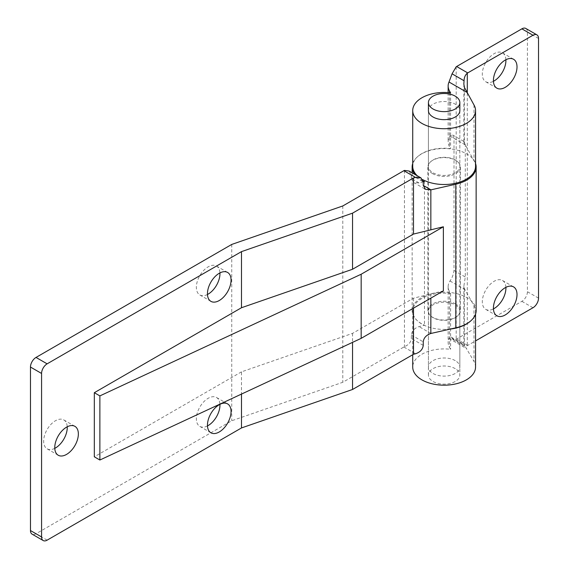 <?xml version="1.0" encoding="UTF-8"?>
<svg xmlns="http://www.w3.org/2000/svg" width="569" height="569" viewBox="0 0 569 569"><rect width="100%" height="100%" fill="white"/><g stroke="black" fill="none" stroke-linecap="round" stroke-linejoin="round"><path stroke-width="0.43" stroke-dasharray="2.85 2.13" d="M455.243 368.655A15.704 9.068 0 0 0 438.13 366.685A15.704 9.068 0 0 0 428.429 375.063A15.704 9.068 0 0 0 433.03 381.479A15.704 9.068 0 0 0 450.15 383.442A15.704 9.068 0 0 0 459.844 375.063A15.704 9.068 0 0 0 455.243 368.655M207.479 425.925A16.686 9.637 -60 0 1 199.811 426.38A16.686 9.637 -60 0 1 197.251 413.009A16.686 9.637 -60 0 1 208.154 398.307A16.686 9.637 -60 0 1 216.497 397.482A16.686 9.637 -60 0 1 219.933 404.353M207.479 294.486A16.686 9.637 -60 0 1 199.811 294.941A16.686 9.637 -60 0 1 197.251 281.57A16.686 9.637 -60 0 1 208.154 266.868A16.686 9.637 -60 0 1 216.497 266.043A16.686 9.637 -60 0 1 219.933 272.914M54.78 448.365A16.686 9.637 -60 0 1 47.113 448.82A16.686 9.637 -60 0 1 44.553 435.449A16.686 9.637 -60 0 1 55.456 420.747A16.686 9.637 -60 0 1 63.799 419.922A16.686 9.637 -60 0 1 67.234 426.793M455.655 303.974A16.295 9.41 0 0 0 437.902 301.94A16.295 9.41 0 0 0 427.845 310.631A16.295 9.41 0 0 0 432.618 317.282A16.295 9.41 0 0 0 450.371 319.323A16.295 9.41 0 0 0 460.428 310.631A16.295 9.41 0 0 0 455.655 303.974M432.618 173.659A16.295 9.41 180 0 1 427.845 167.009A16.295 9.41 180 0 1 437.902 158.317A16.295 9.41 180 0 1 455.655 160.358A16.295 9.41 180 0 1 460.428 167.009A16.295 9.41 180 0 1 450.371 175.7A16.295 9.41 180 0 1 432.618 173.659M423.165 180.963A31.999 18.471 180 0 1 421.508 180.074A31.999 18.471 180 0 1 414.744 174.313M476.139 310.631A31.999 18.471 0 0 0 466.765 297.566A31.999 18.471 0 0 0 431.892 293.561A31.999 18.471 0 0 0 412.141 310.631A31.999 18.471 0 0 0 421.508 323.69A31.999 18.471 0 0 0 424.46 325.198L419.033 326.592C414.403 328.192 411.842 330.987 411.351 334.977L411.351 338.505C410.967 342.182 408.663 344.899 404.438 346.663A7.852 4.531 -60 0 1 403.883 347.012L342.801 382.276L231.754 420.747L36.025 533.75A7.852 4.531 -60 0 1 32.092 534.142M424.46 181.575L424.46 325.198M412.724 163.481A31.999 18.471 180 0 1 434.787 149.341A31.999 18.471 180 0 1 466.765 153.943A31.999 18.471 180 0 1 475.549 163.481M443.372 290.894L413.485 298.192L352.538 333.377L241.491 371.849L241.491 394.082M241.491 371.849L94.326 456.807M430.847 293.725L430.847 298.128M352.538 333.377L352.538 342.367M413.485 298.192L413.485 308.149M404.438 170.408L404.438 346.663M409.104 171.056L411.351 175.01L411.351 178.531L413.599 182.493L419.033 182.969L423.244 181.888M342.801 205.957L342.801 382.276M231.754 244.428L231.754 420.747M505.891 59.731A16.686 9.637 120 0 0 502.455 52.86A16.686 9.637 120 0 0 489.596 57.327A16.686 9.637 120 0 0 482.313 74.119A16.686 9.637 120 0 0 485.77 81.758A16.686 9.637 120 0 0 493.437 81.303M505.891 287.338A16.686 9.637 120 0 0 502.455 280.467A16.686 9.637 120 0 0 489.596 284.941A16.686 9.637 120 0 0 482.313 301.734A16.686 9.637 120 0 0 485.77 309.372A16.686 9.637 120 0 0 493.437 308.91M455.243 360.639A15.704 9.068 0 0 0 438.13 358.676A15.704 9.068 0 0 0 428.429 367.048A15.704 9.068 0 0 0 433.03 373.463A15.704 9.068 0 0 0 450.15 375.426A15.704 9.068 0 0 0 459.844 367.048A15.704 9.068 0 0 0 455.243 360.639M433.03 317.68A15.704 9.068 180 0 1 428.429 311.271A15.704 9.068 180 0 1 438.13 302.893A15.704 9.068 180 0 1 455.243 304.856A15.704 9.068 180 0 1 459.844 311.271A15.704 9.068 180 0 1 450.15 319.65A15.704 9.068 180 0 1 433.03 317.68M455.243 159.953A15.704 9.068 0 0 0 438.13 157.99A15.704 9.068 0 0 0 428.429 166.368A15.704 9.068 0 0 0 433.03 172.777A15.704 9.068 0 0 0 450.15 174.747A15.704 9.068 0 0 0 459.844 166.368A15.704 9.068 0 0 0 455.243 159.953M428.429 375.063L428.429 110.585A15.704 9.068 180 0 1 438.13 102.207A15.704 9.068 180 0 1 455.243 104.177A15.704 9.068 180 0 1 459.844 110.585L459.844 375.063M450.591 92.839L450.591 148.623A31.409 18.137 0 0 0 412.724 166.368M417.29 175.778A31.409 18.137 0 0 0 422.682 179.612M475.549 166.368A31.409 18.137 0 0 0 473.984 160.721L463.849 142.207L464.34 141.717L465.293 144.924L465.293 277.003L463.849 286.243L464.439 288.768L473.984 305.624A31.409 18.137 180 0 1 475.549 311.271A31.409 18.137 180 0 1 471.011 320.653M450.534 329.024A31.409 18.137 180 0 1 412.724 311.271A31.409 18.137 180 0 1 450.591 293.519L449.51 291.613A27.483 15.868 180 0 1 448.144 286.676A27.483 15.868 180 0 1 449.979 280.979C452.106 278.134 453.443 274.635 453.998 270.474L453.998 138.395L452.639 134.96L449.979 136.076A27.483 15.868 0 0 0 448.144 141.773A27.483 15.868 0 0 0 449.51 146.717L450.591 148.623M525.799 28.45A7.852 4.531 -60 0 1 527.427 32.042L527.427 291.712A7.852 4.531 -60 0 1 521.873 301.335L456.63 339.003A7.852 4.531 -60 0 1 456.196 339.231L453.024 339.572L451.189 337.076L449.019 338.484A27.483 15.868 0 0 0 448.144 342.46A27.483 15.868 0 0 0 449.51 347.396L450.591 349.302A31.409 18.137 0 0 0 412.724 367.048M475.549 367.048A31.409 18.137 0 0 0 473.984 361.407L464.439 345.219C463.799 344.124 463.664 344.124 464.048 345.219L464.574 346.244L467.298 345.646A7.852 4.531 120 0 0 467.732 345.411L475.549 340.902M450.591 293.519L450.591 349.302M451.189 337.076L463.849 344.387L463.849 286.243M464.439 288.768L464.439 345.219C463.799 344.124 463.664 344.124 464.048 345.219L452.063 338.299M403.883 347.012L415.562 353.762M47.127 540.159L36.025 533.75M419.033 182.969L411.351 178.531M411.351 175.01L423.244 181.874M411.351 334.977L423.244 341.848M423.244 345.369L411.351 338.505M430.932 333.462L419.033 326.592M473.984 104.938L473.984 160.721M464.439 87.462L464.439 143.914M449.51 92.719L449.51 146.717M521.873 301.335L532.975 307.744M467.732 345.411L456.63 339.003M473.984 305.624L473.984 361.407M467.298 93.16L467.298 345.646M527.427 32.042L538.53 38.457M538.53 298.128L527.427 291.712M456.196 66.779L456.196 339.231M449.51 291.613L449.51 347.396M453.998 138.395L465.293 144.924M449.979 136.076L464.887 144.69M453.998 270.474L465.293 277.003M449.979 280.979L464.887 289.593M449.019 338.484L466.8 348.747M227.6 403.89L216.497 397.482M227.6 272.451L216.497 266.043M74.902 426.33L63.799 419.922M427.845 167.009L427.845 310.631M412.141 172.805L412.141 310.631M460.428 167.009L460.428 310.631M58.216 455.236L47.113 448.82M210.914 301.357L199.811 294.941M210.914 432.796L199.811 426.38M413.599 182.493L425.498 189.356M485.77 81.758L496.872 88.174M485.77 309.372L496.872 315.781M428.429 311.271L428.429 367.048M428.429 110.585L428.429 166.368M459.844 110.585L459.844 166.368M412.724 311.271L412.724 354.729M475.549 311.271L475.549 314.159M463.849 84.063L463.849 142.207M448.144 92.598L448.144 141.773M448.144 286.676L448.144 342.46M459.844 311.271L459.844 367.048M452.639 134.96L464.34 141.717M453.024 339.572L464.574 346.244M502.455 280.467L513.558 286.883M502.455 52.86L513.558 59.268"/><path stroke-width="0.85" d="M455.243 96.161A15.704 9.068 0 0 0 438.13 94.191A15.704 9.068 0 0 0 428.429 102.569A15.704 9.068 0 0 0 433.03 108.985A15.704 9.068 0 0 0 450.15 110.948A15.704 9.068 0 0 0 459.844 102.569A15.704 9.068 0 0 0 455.243 96.161M219.933 404.353A16.686 9.637 -60 0 1 208.154 425.555A16.686 9.637 -60 0 1 207.479 425.925M219.257 404.715A16.686 9.637 -60 0 1 227.6 403.89A16.686 9.637 -60 0 1 230.161 417.262A16.686 9.637 -60 0 1 219.257 431.963A16.686 9.637 -60 0 1 210.914 432.796A16.686 9.637 -60 0 1 208.354 419.424A16.686 9.637 -60 0 1 219.257 404.715M219.933 272.914A16.686 9.637 -60 0 1 208.154 294.116A16.686 9.637 -60 0 1 207.479 294.486M219.257 273.276A16.686 9.637 -60 0 1 227.6 272.451A16.686 9.637 -60 0 1 230.161 285.823A16.686 9.637 -60 0 1 219.257 300.532A16.686 9.637 -60 0 1 210.914 301.357A16.686 9.637 -60 0 1 208.354 287.985A16.686 9.637 -60 0 1 219.257 273.276M67.234 426.793A16.686 9.637 -60 0 1 55.456 447.995A16.686 9.637 -60 0 1 54.78 448.365M66.559 427.155A16.686 9.637 -60 0 1 74.902 426.33A16.686 9.637 -60 0 1 77.462 439.702A16.686 9.637 -60 0 1 66.559 454.403A16.686 9.637 -60 0 1 58.216 455.236A16.686 9.637 -60 0 1 55.662 441.864A16.686 9.637 -60 0 1 66.559 427.155M423.244 181.888L424.46 181.575A31.999 18.471 180 0 1 423.165 180.963M414.744 174.313A31.999 18.471 180 0 1 412.141 167.009A31.999 18.471 180 0 1 412.724 163.481M241.491 307.729L94.326 392.695L94.326 456.807L99.874 460.015L361.166 338.356L443.372 290.894L443.372 226.775L413.485 234.072L352.538 269.258L241.491 307.729L241.491 251.626L352.538 213.162L352.538 269.258M475.549 163.481A31.999 18.471 180 0 1 476.139 167.009A31.999 18.471 180 0 1 455.812 184.207L430.847 189.861L425.498 189.356L423.244 185.402L423.244 181.874L420.996 177.919L415.562 177.436L403.883 170.693L342.801 205.957L231.754 244.428L36.025 357.432L47.127 363.84L241.491 251.626M47.127 363.84A7.852 4.531 120 0 0 41.573 373.456L41.573 536.958A7.852 4.531 120 0 0 43.201 540.55A7.852 4.531 120 0 0 47.127 540.159L241.491 427.945L352.538 389.481L413.485 354.295L415.562 353.762C420.199 352.161 422.76 349.366 423.244 345.369L423.244 341.848C423.72 337.886 426.259 335.098 430.847 333.477L455.812 327.829A31.999 18.471 0 0 0 476.139 310.631L476.139 167.009M241.491 394.082L241.491 427.945M352.538 213.162L413.485 177.976L413.485 234.072M430.847 189.861L430.847 229.613M413.485 177.976L415.562 177.436M430.847 298.128L430.847 333.477M41.573 373.456L30.47 367.048L30.47 530.543L41.573 536.958M352.538 342.367L352.538 389.481M413.485 308.149L413.485 354.295M403.883 170.693A7.852 4.531 -60 0 1 404.438 170.408L409.104 171.056L420.996 177.919M43.201 540.55L32.092 534.142A7.852 4.531 -60 0 1 30.47 530.543M30.47 367.048A7.852 4.531 -60 0 1 36.025 357.432M94.326 392.695L99.874 395.903L99.874 460.015M99.874 395.903L361.166 274.237L361.166 338.356M361.166 274.237L443.372 226.775M493.415 80.535A16.686 9.637 120 0 0 496.872 88.174A16.686 9.637 120 0 0 509.732 83.7A16.686 9.637 120 0 0 517.015 66.907A16.686 9.637 120 0 0 513.558 59.268A16.686 9.637 120 0 0 500.699 63.742A16.686 9.637 120 0 0 493.415 80.535M493.437 81.303A16.686 9.637 120 0 0 505.912 60.499A16.686 9.637 120 0 0 505.891 59.731M493.415 308.142A16.686 9.637 120 0 0 496.872 315.781A16.686 9.637 120 0 0 509.732 311.314A16.686 9.637 120 0 0 517.015 294.522A16.686 9.637 120 0 0 513.558 286.883A16.686 9.637 120 0 0 500.699 291.349A16.686 9.637 120 0 0 493.415 308.142M493.437 308.91A16.686 9.637 120 0 0 505.912 288.106A16.686 9.637 120 0 0 505.891 287.338M459.844 102.569L459.844 110.585A15.704 9.068 180 0 1 450.15 118.964A15.704 9.068 180 0 1 433.03 117.001A15.704 9.068 180 0 1 428.429 110.585L428.429 102.569M467.732 72.917A7.852 4.531 120 0 0 467.298 73.188C465.236 74.952 464.148 77.469 464.048 80.741L463.849 84.063L464.439 87.462L473.984 104.938A31.409 18.137 180 0 1 475.549 110.585A31.409 18.137 180 0 1 444.14 128.722A31.409 18.137 180 0 1 412.724 110.585A31.409 18.137 180 0 1 450.591 92.839L449.51 90.933A27.483 15.868 180 0 1 448.144 85.99A27.483 15.868 180 0 1 449.019 82.014L452.063 73.821L456.196 66.779A7.852 4.531 -60 0 1 456.63 66.509L467.732 72.917L532.975 35.25L521.873 28.841L456.63 66.509M412.724 110.585L412.724 166.368A31.409 18.137 0 0 0 417.29 175.778M422.682 179.612A31.409 18.137 0 0 0 456.644 183.005A31.409 18.137 0 0 0 475.549 166.368L475.549 110.585M475.549 340.902L532.975 307.744A7.852 4.531 120 0 0 538.53 298.128L538.53 38.457A7.852 4.531 120 0 0 536.908 34.858A7.852 4.531 120 0 0 532.975 35.25M412.724 354.729L412.724 367.048A31.409 18.137 0 0 0 444.14 385.185A31.409 18.137 0 0 0 475.549 367.048L475.549 314.159M471.011 320.653A31.409 18.137 180 0 1 450.534 329.024M521.873 28.841A7.852 4.531 -60 0 1 525.799 28.45L536.908 34.858M455.812 184.207L455.812 327.829M423.244 185.402L430.932 189.84M449.51 90.933L449.51 92.719M467.298 73.188L467.298 93.16M466.8 92.285L449.019 82.014M452.063 73.821L464.048 80.741M412.141 167.009L412.141 172.805M448.144 85.99L448.144 92.598"/></g></svg>
